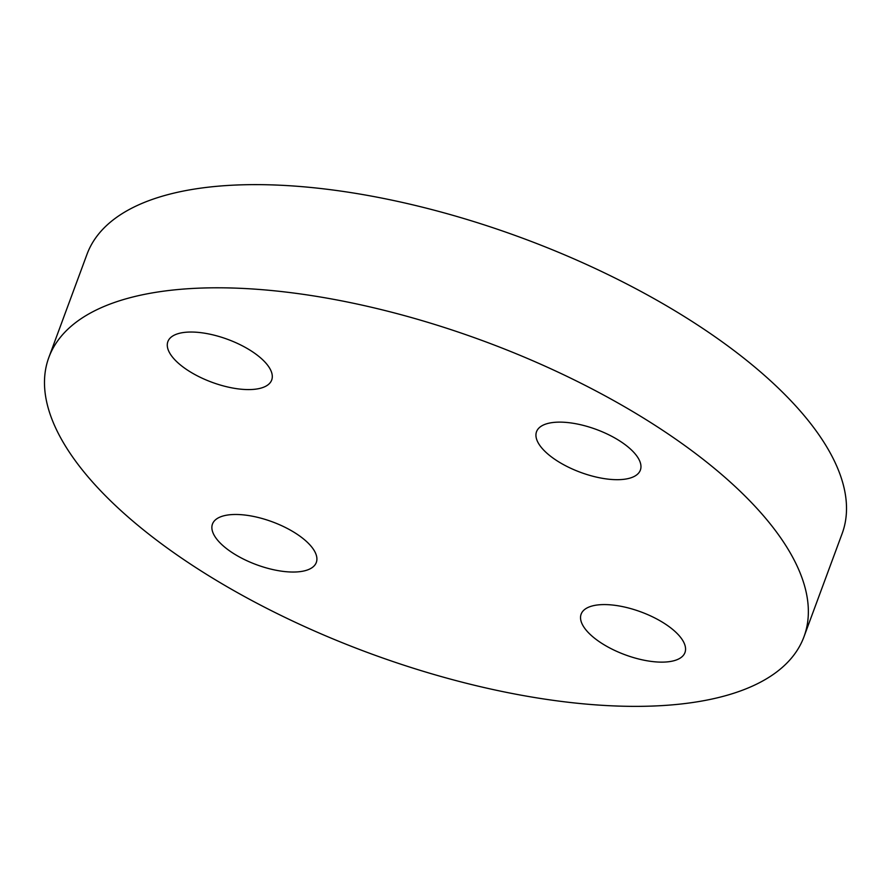 <?xml version="1.0" encoding="UTF-8"?>
<svg xmlns="http://www.w3.org/2000/svg" width="891" height="891" viewBox="0 0 891 891"><rect width="100%" height="100%" fill="white"/><g stroke="black" fill="none" stroke-linecap="round" stroke-linejoin="round"><path stroke-width="1.34" d="M178.467 333.557A55.353 22.854 20.3 0 1 240.637 344.951A55.353 22.854 20.3 0 1 271.699 380.012A55.353 22.854 20.3 0 1 261.119 388.064A55.353 22.854 20.3 0 1 198.938 376.659A55.353 22.854 20.3 0 1 167.876 341.598A55.353 22.854 20.3 0 1 178.467 333.557M620.86 441.669A55.353 22.854 20.3 0 1 640.362 470.114A55.353 22.854 20.3 0 1 556.04 460.146A55.353 22.854 20.3 0 1 536.538 431.701A55.353 22.854 20.3 0 1 620.86 441.669M674.376 660.61A55.353 22.854 20.3 0 1 612.195 649.216A55.353 22.854 20.3 0 1 581.132 614.155A55.353 22.854 20.3 0 1 591.724 606.103A55.353 22.854 20.3 0 1 653.905 617.508A55.353 22.854 20.3 0 1 684.967 652.557A55.353 22.854 20.3 0 1 674.376 660.61M231.983 552.498A55.353 22.854 20.3 0 1 212.47 524.053A55.353 22.854 20.3 0 1 296.792 534.021A55.353 22.854 20.3 0 1 316.305 562.466A55.353 22.854 20.3 0 1 231.983 552.498M48.86 357.414L87.017 254.247A402.565 166.194 20.3 0 1 700.259 326.752A402.565 166.194 20.3 0 1 842.14 533.586L803.983 636.753A402.565 166.194 20.3 0 1 190.741 564.248A402.565 166.194 20.3 0 1 48.86 357.414A402.565 166.194 20.3 0 1 662.102 429.919A402.565 166.194 20.3 0 1 803.983 636.753"/></g></svg>
